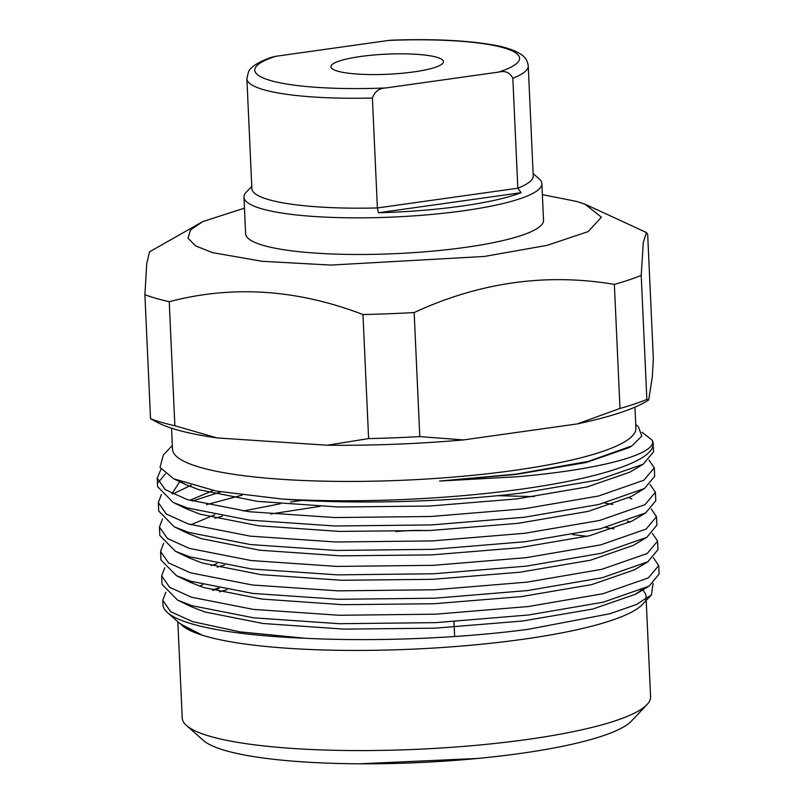 <?xml version="1.0" encoding="UTF-8"?>
<svg xmlns="http://www.w3.org/2000/svg" width="804" height="804" viewBox="0 0 804 804"><rect width="100%" height="100%" fill="white"/><g stroke="black" fill="none" stroke-linecap="round" stroke-linejoin="round"><path stroke-width="1.21" d="M647.039 704.555L631.482 721.037A217.864 38.914 177.4 0 1 520.56 753.428A217.864 38.914 177.4 0 1 203.442 740.474L186.448 725.469A234.426 41.878 -2.6 0 0 527.685 739.409A234.426 41.878 -2.6 0 0 647.039 704.555A234.426 41.878 -2.6 0 0 650.587 696.787L646.215 600.467M177.835 621.733L182.217 718.052A234.426 41.878 -2.6 0 0 186.448 725.469M413.929 71.888A56.33 10.06 -2.6 0 0 443.456 61.637A56.33 10.06 -2.6 0 0 360.453 56.511A56.33 10.06 -2.6 0 0 330.916 66.752A56.33 10.06 -2.6 0 0 413.929 71.888M395.92 531.585A41.416 7.397 177.4 0 1 427.115 530.62M653.079 583.443L651.411 594.96L642.486 604.407A234.426 41.878 177.4 0 1 523.143 639.26A234.426 41.878 177.4 0 1 202.528 635.271A234.426 41.878 177.4 0 1 181.905 625.321M219.462 591.824A234.426 41.878 177.4 0 1 226.969 589.674M634.949 407.166L635.904 428.21A231.944 41.426 177.4 0 1 514.309 470.38A231.944 41.426 177.4 0 1 172.498 449.255L171.533 428.21M172.317 445.466L163.353 454.974L159.996 467.375L173.744 478.812L216.306 491.083L281.943 499.023A248.506 44.391 -2.6 0 0 522.912 488.922A248.506 44.391 -2.6 0 0 653.19 443.738A248.506 44.391 -2.6 0 0 652.265 440.29C657.742 453.546 603.372 469.255 517.263 476.752L439.547 481.063L516.037 474.129L588.176 461.426L631.964 445.858L641.833 436.08L638.396 426.783M651.411 594.96L636.356 604.538L609.794 613.774L528.188 629.321C460.179 638.356 375.518 641.773 305.208 638.265A248.506 44.391 177.4 0 1 167.463 612.568A248.506 44.391 177.4 0 1 162.971 604.698L162.77 600.317L165.825 592.176M190.89 582.639A248.506 44.391 177.4 0 1 192.859 581.885M202.869 584.649L199.603 586.166M167.463 612.568L179.272 622.999L191.422 630.688L202.528 635.271L191.432 630.688M642.316 589.684A234.426 41.878 177.4 0 1 646.034 596.638A234.426 41.878 177.4 0 1 645.582 599.623M649.009 460.089L654.285 467.858L643.863 480.239L598.498 496.028L523.816 508.831L431.165 516.48L334.665 517.565L248.969 511.696L187.121 499.535L165.222 489.616L157.222 478.189L160.991 469.194M165.433 473.807L158.368 482.37M157.222 478.189L157.604 486.631L173.161 502.42L187.503 507.977L249.351 520.138L335.047 526.007L431.557 524.922L524.198 517.274L598.879 504.47L644.577 488.48L654.667 476.3L654.285 467.858M650.124 484.521L655.391 492.279L644.969 504.661L599.603 520.449L524.922 533.263L432.281 540.911L335.77 541.996L250.074 536.127L188.236 523.957L166.327 514.037L158.328 502.611L161.393 494.47M191.191 485.244L172.77 493.968M158.328 502.611L158.72 511.053L174.267 526.841L188.618 532.399L250.456 544.569L336.152 550.438L432.663 549.353L525.303 541.705L599.985 528.891L645.692 512.902L655.783 500.721L655.391 492.279M651.23 508.942L656.506 516.711L646.074 529.092L600.719 544.881L526.027 557.685L433.386 565.333L336.876 566.418L251.18 560.549L189.342 548.388L167.433 538.469L159.443 527.042L162.498 518.902M192.267 501.083L220.778 491.887M242.215 495.113L206.497 504.661M159.443 527.042L159.825 535.484L175.383 551.273L189.724 556.83L251.572 568.991L337.258 574.86L433.768 573.775L526.419 566.127L601.101 553.323L646.798 537.333L656.888 525.153L656.506 516.711M652.335 533.374L657.612 541.132L647.19 553.514L601.824 569.302L527.143 582.116L434.502 589.764L337.992 590.85L252.295 584.98L190.447 572.81L168.549 562.89L160.549 551.464L163.604 543.323M214.959 518.279L222.396 516.178M243.381 510.992L280.305 503.766M320.123 506.359L270.596 513.997M160.549 551.464L160.931 559.906L176.488 575.694L190.829 581.252L252.677 593.422L338.373 599.292L434.884 598.206L527.524 590.558L602.206 577.744L647.903 561.755L657.994 549.574L657.612 541.132M653.451 557.795L658.717 565.564L648.295 577.935L602.93 593.734L528.248 606.538L435.607 614.186L339.097 615.271L253.401 609.402L191.563 597.241L169.654 587.322L161.664 575.895L164.719 567.755M161.664 575.895L162.046 584.337L177.594 600.126L191.945 605.683L253.783 617.844L339.479 623.713L435.989 622.628L528.63 614.98L603.312 602.176L649.019 586.186L659.109 574.006L658.717 565.564M305.208 638.265L240.074 631.884L192.669 621.663L170.76 611.743L162.77 600.317M217.17 567.121L224.617 565.021M642.054 432.261L652.265 440.29M281.943 499.023C353.217 504.681 450.029 502.038 523.082 492.852L597.774 480.038L643.13 464.25L653.562 451.868L653.19 443.738M290.646 502.078L302.143 500.339M612.819 504.47L604.638 503.053M534.288 496.601L497.435 495.696M613.924 528.891L605.754 527.474M533.122 173.563L539.182 178.92A149.102 26.632 177.4 0 1 541.876 183.634A149.102 26.632 177.4 0 1 463.707 210.748A149.102 26.632 177.4 0 1 261.853 208.829A149.102 26.632 177.4 0 1 243.964 197.161A149.102 26.632 177.4 0 1 246.225 192.216L251.773 186.347M541.876 183.634L543.534 220.276A149.102 26.632 177.4 0 1 465.365 247.381A149.102 26.632 177.4 0 1 245.632 233.803L243.964 197.161M521.103 192.689L517.826 188.206L512.831 78.29A140.821 25.155 177.4 0 0 528.238 65.948L533.233 175.865A140.821 25.155 177.4 0 1 517.826 188.206L377.388 207.955A140.821 25.155 177.4 0 1 268.767 199.663A140.821 25.155 177.4 0 1 251.873 188.649L246.878 78.732A140.821 25.155 177.4 0 0 372.393 98.038L377.388 207.955L378.413 212.748A144.961 25.889 177.4 0 0 521.103 192.689L378.413 212.748M212.377 590.066L218.135 588.046M641.351 590.126L635.562 594.246L592.769 609.05L522.309 621.05L434.914 628.175L343.871 629.12L263.029 623.492L204.688 611.934L191.282 606.718L177.594 600.126M211.261 565.644L217.03 563.614M572.579 534.59L587.071 536.328M647.903 561.755L634.456 569.825L591.654 584.629L521.203 596.628L433.808 603.754L342.755 604.688L261.913 599.07L203.573 587.503L190.176 582.297L184.166 578.95M627.351 521.072L630.105 522.158M646.798 537.333L633.341 545.393L590.548 560.207L520.098 572.197L432.693 579.322L341.65 580.267L260.808 574.639L202.467 563.081L189.061 557.865L183.051 554.529M190.819 524.761L214.809 514.761M628.999 497.726L631.783 498.972M645.692 512.902L632.235 520.972L589.443 535.776L518.982 547.775L431.587 554.901L340.544 555.835L259.702 550.217L201.352 538.65L187.955 533.444L174.267 526.841M189.714 500.339L213.241 490.49M644.577 488.48L631.13 496.54L588.327 511.354L517.876 523.344L430.482 530.469L339.429 531.414L258.587 525.786L200.246 514.228L186.85 509.012L173.161 502.42M172.026 493.606L179.885 481.455M643.471 464.049L630.014 472.119L587.221 486.922L516.761 498.922L429.366 506.048L338.323 506.992L257.481 501.364L199.141 489.797L185.734 484.591L180.317 481.626M631.964 445.858L628.909 447.687L586.106 462.501L515.655 474.491L439.547 481.063M202.528 635.271L180.347 623.904M213.281 590.307L219.391 588.287M648.677 400.02L646.516 401.367A256.798 45.868 177.4 0 1 577.192 423.929L619.995 408.452A273.36 48.833 -2.6 0 0 646.848 399.467L648.677 400.02L652.345 376.734L653.32 358.473L647.682 234.426L646.456 232.537L585.111 204.236L601.432 217.211L588.146 231.602L547.162 245.341L484.32 256.456L330.826 265.069L262.215 261.31L212.547 252.637L195.503 245.863L188.015 238.165L190.488 229.954L202.769 221.592L244.466 208.156M463.456 439.929A256.798 45.868 177.4 0 1 327.188 445.225L368.604 438.592A273.36 48.833 -2.6 0 0 419.788 436.602L463.456 439.929L577.192 423.929M217.13 437.929A256.798 45.868 177.4 0 1 159.483 423.487L150.529 418.763A273.36 48.833 -2.6 0 0 174.86 425.758L217.13 437.929L327.188 445.225M646.848 399.467L641.22 275.41L643.29 242.456L646.456 232.537M419.788 436.602L414.16 312.555C479.646 282.284 546.378 272.898 614.367 284.395L619.995 408.452M174.86 425.758L169.232 301.701C232.577 285.038 297.148 289.309 362.966 314.545L368.604 438.592M202.769 221.592L149.494 251.853L146.75 263.672L144.891 294.706L150.529 418.763M144.891 294.706A273.36 48.833 -2.6 0 0 169.232 301.701M362.966 314.545A273.36 48.833 -2.6 0 0 414.16 312.555M614.367 284.395A273.36 48.833 -2.6 0 0 641.22 275.41M542.368 194.628L576.619 201.442L585.111 204.226M388.533 40.441L275.732 56.3A132.539 23.678 -2.6 0 0 270.687 80.581A132.539 23.678 -2.6 0 0 385.84 87.948L498.641 72.089A132.539 23.678 -2.6 0 0 503.696 47.818A132.539 23.678 -2.6 0 0 388.533 40.441L391.186 40.2C429.929 38.803 462.471 40.15 488.802 44.22C503.605 46.431 514.51 49.928 521.515 54.692C525.404 57.275 527.645 61.034 528.238 65.948M246.878 78.732L248.426 72.008C249.592 69.355 253.17 63.888 270.928 57.446L275.732 56.3M512.831 78.29C509.987 72.551 505.264 70.481 498.641 72.089M385.84 87.948C379.176 88.209 374.694 91.576 372.393 98.038M477.777 758.443L359.89 763.8M453.969 621.683L454.642 636.517M175.383 551.273L189.061 557.865M176.488 575.694L190.176 582.297M649.019 586.186L635.984 593.995M185.734 484.591L173.754 478.812M635.733 424.422L638.406 426.783"/></g></svg>
